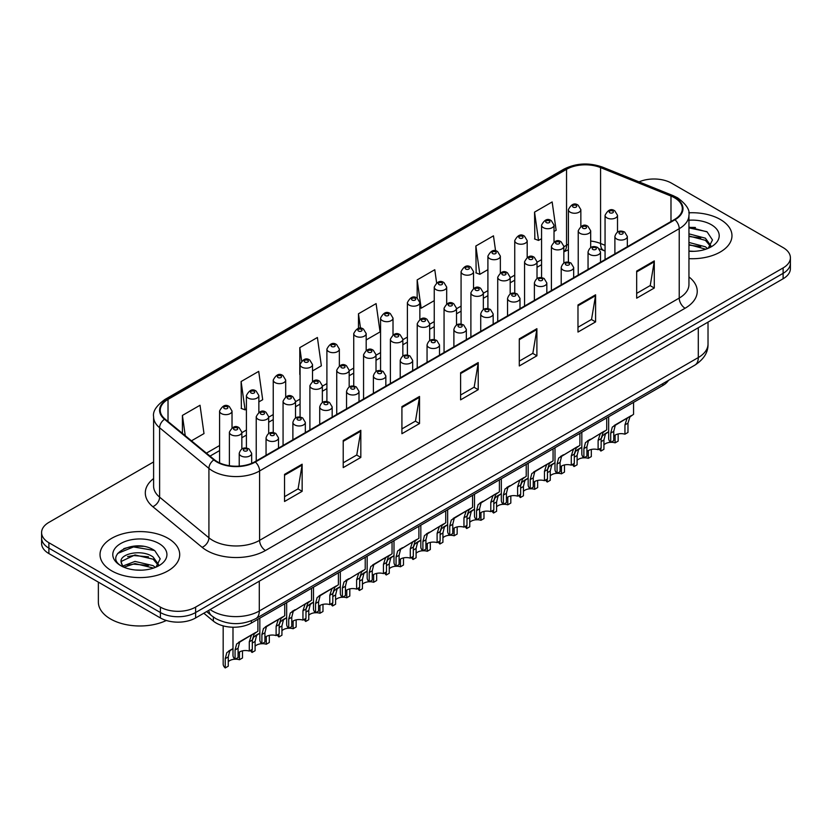 <?xml version="1.0" encoding="UTF-8"?>
<svg xmlns="http://www.w3.org/2000/svg" width="832" height="832" viewBox="0 0 832 832"><rect width="100%" height="100%" fill="white"/><g stroke="black" fill="none" stroke-linecap="round" stroke-linejoin="round"><path stroke-width="1.25" d="M605.062 251.077L601.328 249.569A33.197 19.167 0 0 0 599.945 249.038M668.512 380.359A24.898 14.373 180 0 1 662.782 385.507L251.389 623.022A24.898 14.373 180 0 1 213.377 621.109L203.809 613.215M720.304 219.471A39.842 23.005 0 0 0 688.792 212.815A39.842 23.005 0 0 1 720.304 219.471A39.842 23.005 0 0 1 731.973 235.737A39.842 23.005 0 0 0 720.304 219.471M168.033 538.325A39.842 23.005 0 0 0 124.613 533.333A39.842 23.005 0 0 0 100.027 554.58A39.842 23.005 0 0 0 111.696 570.846A39.842 23.005 0 0 0 155.106 575.838A39.842 23.005 0 0 0 179.702 554.58A39.842 23.005 0 0 0 168.033 538.325A39.842 23.005 0 0 0 124.613 533.333A39.842 23.005 0 0 0 100.027 554.58A39.842 23.005 0 0 0 111.696 570.846A39.842 23.005 0 0 0 155.106 575.838A39.842 23.005 0 0 0 179.702 554.58A39.842 23.005 0 0 0 168.033 538.325M674.534 197.777A26.562 15.33 180 0 1 682.313 208.624A26.562 15.33 180 0 1 674.534 219.471L254.894 461.739A26.562 15.33 180 0 1 214.354 459.69L165.048 419.037A26.562 15.33 180 0 1 160.243 410.238A26.562 15.33 180 0 1 168.022 399.402L566.55 169.312A26.562 15.33 180 0 1 600.569 167.596L670.987 196.061A26.562 15.33 180 0 1 674.534 197.777M675.002 197.506A27.227 15.714 0 0 0 671.362 195.749L600.943 167.284A27.227 15.714 0 0 0 566.082 169.042L167.554 399.131A27.227 15.714 0 0 0 164.507 419.255L213.814 459.909A27.227 15.714 0 0 0 255.362 462.01L675.002 219.742A27.227 15.714 0 0 0 675.002 197.506M153.608 461.937L48.89 522.392A24.898 14.373 0 0 0 41.6 532.563L41.6 543.4A24.898 14.373 0 0 0 48.89 553.571L160.399 617.947L160.399 612.529A24.898 14.373 0 0 0 195.614 612.529L783.11 273.343A24.898 14.373 0 0 0 790.4 263.182A24.898 14.373 0 0 1 783.11 273.343L195.614 612.529A24.898 14.373 0 0 1 160.399 612.529L48.89 548.142L160.399 612.529L160.399 607.11A24.898 14.373 0 0 0 195.614 607.11L783.11 267.925A24.898 14.373 0 0 0 790.4 257.754A24.898 14.373 0 0 0 783.11 247.593L671.601 183.206A24.898 14.373 0 0 0 639.049 181.875M41.6 537.982A24.898 14.373 0 0 0 48.89 548.142A24.898 14.373 0 0 1 41.6 537.982M284.534 474.375L284.534 501.488L302.141 491.327L302.141 464.214L284.534 474.375M284.534 496.683L298.095 488.852L302.068 465.119A6.635 3.838 -120 0 0 302.141 464.214M297.981 488.914L302.141 491.327M343.221 440.492L343.221 467.605L360.828 457.434L360.828 430.331L343.221 440.492M343.221 462.79L356.782 454.969L360.755 431.226A6.635 3.838 -120 0 0 360.828 430.331M356.668 455.031L360.828 457.434M401.918 406.609L401.918 433.722L419.526 423.55L419.526 396.448L401.918 406.609M401.918 428.906L415.48 421.075L419.453 397.342A6.635 3.838 -120 0 0 419.526 396.448M415.355 421.148L419.526 423.55M636.678 271.076L636.678 298.178L654.285 288.018L654.285 260.905L636.678 271.076M636.678 293.374L650.239 285.542L654.212 261.81A6.635 3.838 -120 0 0 654.285 260.905M650.114 285.615L654.285 288.018M577.98 304.959L577.98 332.062L595.587 321.901L595.587 294.788L577.98 304.959M577.98 327.257L591.542 319.426L595.525 295.693A6.635 3.838 -120 0 0 595.587 294.788M591.427 319.498L595.587 321.901M519.293 338.842L519.293 365.955L536.9 355.784L536.9 328.682L519.293 338.842M519.293 361.14L532.854 353.309L536.827 329.576A6.635 3.838 -120 0 0 536.9 328.682M532.74 353.382L536.9 355.784M460.606 372.726L460.606 399.838L478.213 389.667L478.213 362.565L460.606 372.726M460.606 395.023L474.167 387.192L478.14 363.459A6.635 3.838 -120 0 0 478.213 362.565M474.042 387.265L478.213 389.667M688.948 258.658A39.842 23.005 0 0 0 731.973 235.737A39.842 23.005 0 0 1 688.948 258.658M41.6 532.563A24.898 14.373 0 0 0 48.89 542.724L160.399 607.11M258.856 401.908L262.683 399.693L258.71 371.374L241.103 381.534L241.384 408.481M191.464 440.814L203.996 433.576L200.023 405.257L182.416 415.418L182.416 433.358M436.623 282.849L434.782 269.714L417.175 279.885L417.175 298.158C413.556 295.547 410.301 297.034 407.399 302.598A6.23 3.598 180 0 0 409.23 305.136A6.23 3.598 180 0 0 416.01 305.916A6.23 3.598 180 0 0 419.858 302.598L417.175 298.158M495.591 250.91L493.47 235.83L475.862 246.002L476.143 272.948M554.018 231.494L556.14 230.277L552.157 201.947L534.55 212.118L534.841 239.054M312.52 370.926L321.37 365.81L317.398 337.49L299.79 347.651L299.79 374.494M366.184 339.934L380.068 331.926L376.095 303.607L358.488 313.768L358.488 328.38M358.488 313.768L360.516 328.255M417.175 279.885L421.148 308.204L434.242 300.654M421.148 308.204L419.858 307.726M475.862 246.002L479.835 274.321L487.906 269.662M479.835 274.321L475.862 272.834M534.55 212.118L538.533 240.438L541.57 238.68M538.533 240.438L534.55 238.95M299.79 347.651L301.662 360.942M241.103 381.534L245.076 409.864L246.407 409.094M245.076 409.864L241.103 408.377M182.416 415.418L185.255 435.698M143.187 546.354A33.197 19.167 0 0 0 123.75 548.673M695.458 227.5A33.197 19.167 0 0 0 688.948 227.5M160.399 617.947A24.898 14.373 0 0 0 195.614 617.947L783.11 278.762A24.898 14.373 0 0 0 790.4 268.601L790.4 257.754M613.756 436.218A8.299 4.794 180 0 1 624.946 434.19L624.946 424.892L626.974 418.61L628.41 417.279L617.167 423.769L615.243 425.391L613.756 431.361L613.756 440.658L610.719 442.406A12.449 7.186 180 0 1 608.66 438.433L608.66 416.759M610.719 442.406L610.719 433.108L612.31 427.086L629.408 416.707M633.558 402.376L633.558 414.305L629.918 416.915L627.973 423.145L627.973 432.442L624.946 434.19M614.141 425.516L617.167 423.769L614.141 425.516M610.886 442.302A8.299 4.794 180 0 1 615.129 442.842L615.129 435.115M603.928 444.881A8.299 4.794 180 0 1 610.626 442.312M601.141 438.922L602.482 435.739L608.66 431.662L605.415 434.044L603.928 440.014L603.928 449.311L600.902 451.058A12.449 7.186 180 0 1 599.29 449.01M618.155 433.961L618.155 441.095L615.129 442.842M600.902 451.058L600.902 448.074M607.339 432.432L604.323 434.169M586.914 451.714A8.299 4.794 180 0 1 598.114 449.686L598.114 440.388L600.142 434.106L601.578 432.775L588.411 440.887L586.914 446.846L586.914 456.144L583.887 457.891A12.449 7.186 180 0 1 581.828 453.929L581.828 432.245M583.887 457.891L583.887 448.594L585.478 442.572L602.576 432.193M606.726 417.872L606.726 429.801L603.086 432.411L601.141 438.641L601.141 447.928L598.114 449.686M587.309 441.012L590.335 439.265L587.309 441.012M560.082 467.21A8.299 4.794 180 0 1 571.282 465.171L571.282 455.874L573.31 449.602L574.746 448.261L561.579 456.373L560.082 462.342L560.082 471.64L557.055 473.387A12.449 7.186 180 0 1 554.996 469.425L554.996 447.741M557.055 473.387L557.055 464.09L558.636 458.068L575.744 447.689M579.894 433.368L579.894 445.286L576.243 447.907L574.309 454.126L574.309 463.424L571.282 465.171M560.477 456.498L563.493 454.761L560.477 456.498M533.25 482.695A8.299 4.794 180 0 1 544.45 480.667L544.45 471.37L546.478 465.088L547.914 463.757L536.661 470.246L534.737 471.869L533.25 477.838L533.25 487.126L530.223 488.873A12.449 7.186 180 0 1 528.164 484.91L528.164 463.226M530.223 488.873L530.223 479.586L531.804 473.564L548.912 463.174M553.062 448.854L553.062 460.782L549.411 463.393L547.477 469.622L547.477 478.92L544.45 480.667M533.645 471.994L536.661 470.246L533.645 471.994M506.418 498.191A8.299 4.794 180 0 1 517.618 496.153L517.618 486.866L519.646 480.584L521.082 479.242L507.905 487.354L506.418 493.324L506.418 502.622L503.391 504.369A12.449 7.186 180 0 1 501.332 500.406L501.332 478.722M503.391 504.369L503.391 495.071L504.972 489.05L522.08 478.67M526.23 464.35L526.23 476.278L522.579 478.889L520.645 485.118L520.645 494.406L517.618 496.153M506.813 487.479L509.829 485.742L506.813 487.479M584.054 457.798A8.299 4.794 180 0 1 588.286 458.338L588.286 450.611M577.096 460.366A8.299 4.794 180 0 1 583.794 457.808M574.309 454.418L575.65 451.235L581.828 447.158L578.583 449.54L577.096 455.51L577.096 464.797L574.07 466.544A12.449 7.186 180 0 1 572.447 464.495M591.313 449.457L591.313 456.591L588.286 458.338M574.07 466.544L574.07 463.57M580.507 447.918L577.491 449.665M557.222 473.294A8.299 4.794 180 0 1 561.454 473.824L561.454 466.107M550.264 475.862A8.299 4.794 180 0 1 556.962 473.304M547.477 469.914L548.818 466.721L554.996 462.644L551.751 465.026L550.264 470.995L550.264 480.293L547.238 482.04A12.449 7.186 180 0 1 545.615 479.991M564.481 464.942L564.481 472.077L561.454 473.824M547.238 482.04L547.238 479.055M553.675 463.414L550.659 465.15M530.39 488.779A8.299 4.794 180 0 1 534.622 489.32L534.622 481.593M523.432 491.348A8.299 4.794 180 0 1 530.13 488.79M520.645 485.399L521.986 482.217L528.164 478.14L524.919 480.522L523.432 486.491L523.432 495.789L520.395 497.536A12.449 7.186 180 0 1 518.783 495.477M537.649 480.438L537.649 487.573L534.622 489.32M520.395 497.536L520.395 494.551M526.843 478.899L523.817 480.646M688.948 251.066L693.93 251.326M688.948 242.455L705.401 246.792L707.595 248.56M688.948 244.608L705.796 249.215M688.948 233.854L705.401 238.191L710.798 245.638M688.948 236.007L705.401 240.334L710.372 246.189M688.948 251.243A27.061 15.621 0 0 0 711.277 246.782A27.061 15.621 0 0 0 711.277 224.682A27.061 15.621 0 0 0 688.948 220.22M708.24 248.29L712.483 239.97L707.117 231.889L688.948 227.053M688.948 227.885L706.753 231.639M688.948 236.496L700.762 237.962M688.948 245.097L700.762 246.574M98.363 582.13L98.363 602.025A41.496 23.962 0 0 0 110.521 618.966A41.496 23.962 0 0 0 166.327 620.474M135.335 569.993L141.658 570.18M122.918 566.02L135.002 561.413L153.13 565.646L155.324 567.403M124.03 567.174L135.002 563.555L153.525 568.069M123.115 566.852L121.17 562.307A18.762 10.837 0 0 0 124.197 567.33M158.517 564.491L153.13 557.034C141.866 548.642 118.695 553.821 121.17 562.307L121.098 561.486M121.222 562.578L121.742 561.174L135.002 554.954L153.13 559.187L158.09 565.042M155.969 567.143L160.202 558.823L154.846 550.742C135.855 537.087 102.107 555.069 121.597 566.103L122.564 566.696M158.995 543.535A27.061 15.621 0 0 0 120.723 543.535A27.061 15.621 0 0 0 120.723 565.635A27.061 15.621 0 0 0 158.995 565.635A27.061 15.621 0 0 0 158.995 543.535M117.634 553.446L133.526 546.926L154.471 550.493M127.566 556.618L133.526 555.537L148.481 556.816M127.566 565.23L133.526 564.148L148.481 565.427M503.558 504.275A8.299 4.794 180 0 1 507.79 504.816L507.79 497.089M496.59 506.844A8.299 4.794 180 0 1 503.298 504.286M493.813 500.895L495.154 497.702L501.332 493.636L498.087 496.018L496.59 501.977L496.59 511.274L493.563 513.022A12.449 7.186 180 0 1 491.951 510.973M510.817 495.924L510.817 503.058L507.79 504.816M493.563 513.022L493.563 510.037M500.011 494.395L496.985 496.142M479.586 513.677A8.299 4.794 180 0 1 490.786 511.649L490.786 502.351L492.814 496.07L494.25 494.738L481.073 502.85L479.586 508.82L479.586 518.118L476.559 519.865A12.449 7.186 180 0 1 474.49 515.902L474.49 494.218M476.559 519.865L476.559 510.567L478.14 504.546L495.248 494.166M499.398 479.835L499.398 491.764L495.747 494.385L493.813 500.604L493.813 509.902L490.786 511.649M479.981 502.975L482.997 501.238L479.981 502.975M452.754 529.173A8.299 4.794 180 0 1 463.954 527.145L463.954 517.847L465.982 511.566L467.418 510.234L456.165 516.724L454.241 518.346L452.754 524.306L452.754 533.603L449.727 535.35A12.449 7.186 180 0 1 447.658 531.388L447.658 509.704M449.727 535.35L449.727 526.053L451.308 520.042L468.416 509.652M472.566 495.331L472.566 507.26L468.915 509.87L466.981 516.1L466.981 525.398L463.954 527.145M453.149 518.471L456.165 516.724L453.149 518.471M425.922 544.669A8.299 4.794 180 0 1 437.112 542.63L437.112 533.333L439.15 527.062L440.575 525.72L427.409 533.832L425.922 539.802L425.922 549.099L422.895 550.846A12.449 7.186 180 0 1 420.826 546.884L420.826 525.2M422.895 550.846L422.895 541.549L424.476 535.527L441.574 525.148M445.734 510.827L445.734 522.746L442.083 525.366L440.138 531.586L440.138 540.883L437.112 542.63M426.317 533.957L429.333 532.22L426.317 533.957M399.09 560.154A8.299 4.794 180 0 1 410.28 558.126L410.28 548.829L412.318 542.547L413.743 541.216L400.577 549.328L399.09 555.298L399.09 564.585L396.063 566.332A12.449 7.186 180 0 1 393.994 562.37L393.994 540.696M396.063 566.332L396.063 557.045L397.644 551.023L414.742 540.644M418.891 526.313L418.891 538.242L415.251 540.852L413.306 547.082L413.306 556.379L410.28 558.126M399.485 549.453L402.501 547.706L399.485 549.453M476.726 519.761A8.299 4.794 180 0 1 480.958 520.302L480.958 512.574M469.758 522.34A8.299 4.794 180 0 1 476.466 519.771M466.981 516.381L468.312 513.198L474.49 509.122L471.255 511.503L469.758 517.473L469.758 526.77L466.731 528.518A12.449 7.186 180 0 1 465.119 526.469M483.985 511.42L483.985 518.554L480.958 520.302M466.731 528.518L466.731 525.533M473.169 509.891L470.153 511.628M449.894 535.257A8.299 4.794 180 0 1 454.126 535.798L454.126 528.07M442.926 537.826A8.299 4.794 180 0 1 449.634 535.267M440.138 531.877L441.48 528.694L447.658 524.618L444.413 526.999L442.926 532.969L442.926 542.256L439.899 544.003A12.449 7.186 180 0 1 438.287 541.954M457.153 526.916L457.153 534.05L454.126 535.798M439.899 544.003L439.899 541.029M446.337 525.377L443.321 527.124M423.062 550.753A8.299 4.794 180 0 1 427.294 551.283L427.294 543.566M416.094 553.322A8.299 4.794 180 0 1 422.791 550.763M413.306 547.373L414.648 544.18L420.826 540.114L417.581 542.485L416.094 548.454L416.094 557.752L413.067 559.499A12.449 7.186 180 0 1 411.455 557.45M430.321 542.402L430.321 549.536L427.294 551.283M413.067 559.499L413.067 556.514M419.505 540.873L416.489 542.61M396.219 566.238A8.299 4.794 180 0 1 400.462 566.779L400.462 559.052M389.262 568.807A8.299 4.794 180 0 1 395.959 566.249M386.474 562.858L387.816 559.676L393.994 555.599L390.749 557.981L389.262 563.95L389.262 573.248L386.235 574.995A12.449 7.186 180 0 1 384.623 572.936M403.489 557.898L403.489 565.032L400.462 566.779M386.235 574.995L386.235 572.01M392.673 556.369L389.657 558.106M372.258 575.65A8.299 4.794 180 0 1 383.448 573.612L383.448 564.325L385.476 558.043L386.911 556.712L375.669 563.202L373.745 564.814L372.258 570.783L372.258 580.081L369.221 581.828A12.449 7.186 180 0 1 367.162 577.866L367.162 556.182M369.221 581.828L369.221 572.53L370.812 566.509L387.91 556.13M392.059 541.809L392.059 553.738L388.419 556.348L386.474 562.578L386.474 571.865L383.448 573.612M372.642 564.949L375.669 563.202L372.642 564.949M345.415 591.146A8.299 4.794 180 0 1 356.616 589.108L356.616 579.81L358.644 573.529L360.079 572.198L346.913 580.31L345.415 586.279L345.415 595.577L342.389 597.324A12.449 7.186 180 0 1 340.33 593.362L340.33 571.678M342.389 597.324L342.389 588.026L343.98 582.005L361.078 571.626M365.227 557.294L365.227 569.223L361.587 571.844L359.642 578.063L359.642 587.361L356.616 589.108M345.81 580.434L348.837 578.698L345.81 580.434M318.583 606.632A8.299 4.794 180 0 1 329.784 604.604L329.784 595.306L331.812 589.025L333.247 587.694L321.994 594.183L320.081 595.806L318.583 601.765L318.583 611.062L315.557 612.81A12.449 7.186 180 0 1 313.498 608.847L313.498 587.163M315.557 612.81L315.557 603.522L317.138 597.501L334.246 587.111M338.395 572.79L338.395 584.719L334.745 587.33L332.81 593.559L332.81 602.857L329.784 604.604M318.978 595.93L321.994 594.183L318.978 595.93M291.751 622.128A8.299 4.794 180 0 1 302.952 620.09L302.952 610.792L304.98 604.521L306.415 603.179L293.249 611.291L291.751 617.261L291.751 626.558L288.725 628.306A12.449 7.186 180 0 1 286.666 624.343L286.666 602.659M288.725 628.306L288.725 619.008L290.306 612.986L307.414 602.607M311.563 588.286L311.563 600.215L307.913 602.826L305.978 609.045L305.978 618.342L302.952 620.09M292.146 611.416L295.162 609.679L292.146 611.416M264.919 637.614A8.299 4.794 180 0 1 276.12 635.586L276.12 626.288L278.148 620.006L279.583 618.675L268.33 625.165L266.406 626.787L264.919 632.757L264.919 642.044L261.893 643.802A12.449 7.186 180 0 1 259.834 639.829L259.834 618.155M261.893 643.802L261.893 634.504L263.474 628.482L280.582 618.103M284.731 603.772L284.731 615.701L281.081 618.311L279.146 624.541L279.146 633.838L276.12 635.586M265.314 626.912L268.33 625.165L265.314 626.912M238.087 653.11A8.299 4.794 180 0 1 249.288 651.071L249.288 641.784L251.316 635.502L252.751 634.171L241.498 640.661L239.574 642.283L238.087 648.242L238.087 657.54L235.061 659.287A12.449 7.186 180 0 1 232.991 655.325L232.991 627.234M235.061 659.287L235.061 649.99L236.642 643.968L253.75 633.589M257.899 619.268L257.899 631.197L254.249 633.807L252.314 640.037L252.314 649.324L249.288 651.071M238.482 642.408L241.498 640.661L238.482 642.408M369.387 581.734A8.299 4.794 180 0 1 373.63 582.275L373.63 574.548M362.43 584.303A8.299 4.794 180 0 1 369.127 581.745M359.642 578.354L360.984 575.172L367.162 571.095L363.917 573.477L362.43 579.436L362.43 588.734L359.403 590.481A12.449 7.186 180 0 1 357.791 588.432M376.657 573.383L376.657 580.528L373.63 582.275M359.403 590.481L359.403 587.496M365.841 571.854L362.825 573.602M342.555 597.23A8.299 4.794 180 0 1 346.788 597.761L346.788 590.034M335.598 599.799A8.299 4.794 180 0 1 342.295 597.23M332.81 593.84L334.152 590.658L340.33 586.581L337.085 588.962L335.598 594.932L335.598 604.23L332.571 605.977A12.449 7.186 180 0 1 330.949 603.928M349.814 588.879L349.814 596.014L346.788 597.761M332.571 605.977L332.571 602.992M339.009 587.35L335.993 589.087M315.723 612.716A8.299 4.794 180 0 1 319.956 613.257L319.956 605.53M308.766 615.285A8.299 4.794 180 0 1 315.463 612.726M305.978 609.336L307.32 606.154L313.498 602.077L310.253 604.458L308.766 610.428L308.766 619.715L305.739 621.462A12.449 7.186 180 0 1 304.117 619.414M322.982 604.375L322.982 611.51L319.956 613.257M305.739 621.462L305.739 618.488M312.177 602.836L309.161 604.583M288.891 628.212A8.299 4.794 180 0 1 293.124 628.742L293.124 621.026M281.934 630.781A8.299 4.794 180 0 1 288.631 628.222M279.146 624.832L280.488 621.639L286.666 617.573L283.421 619.944L281.934 625.914L281.934 635.211L278.897 636.958A12.449 7.186 180 0 1 277.285 634.91M296.15 619.861L296.15 626.995L293.124 628.742M278.897 636.958L278.897 633.974M285.345 618.332L282.318 620.079M262.059 643.698A8.299 4.794 180 0 1 266.292 644.238L266.292 636.511M255.091 646.277A8.299 4.794 180 0 1 261.799 643.708M252.314 640.318L253.656 637.135L259.834 633.058L256.589 635.44L255.091 641.41L255.091 650.707L252.065 652.454A12.449 7.186 180 0 1 250.453 650.406M269.318 635.357L269.318 642.491L266.292 644.238M252.065 652.454L252.065 649.47M258.513 633.828L255.486 635.565M235.227 659.194A8.299 4.794 180 0 1 239.46 659.734L239.46 652.007M228.259 661.762A8.299 4.794 180 0 1 234.967 659.204M225.233 667.94L225.233 658.653L226.814 652.631L232.991 648.554L229.757 650.936L228.259 656.895L228.259 666.193L225.233 667.94A12.449 7.186 180 0 1 223.174 663.978L223.174 625.872M242.486 650.853L242.486 657.987L239.46 659.734M231.67 649.314L228.654 651.061M662.782 383.666L662.782 385.507M213.377 617.063L213.377 621.109M251.389 620.766L251.389 623.022M688.948 276.931A41.496 23.962 180 0 1 685.09 308.246L265.46 550.514A8.299 4.794 60 0 1 259.594 540.353L679.224 298.074A33.197 19.167 0 0 0 688.948 284.523L688.948 215.134A33.197 19.167 180 0 1 679.224 228.686A8.299 4.794 -120 0 0 675.002 219.742M265.46 550.514A41.496 23.962 180 0 1 206.773 550.514A41.496 23.962 180 0 1 202.124 547.321L152.807 506.667A41.496 23.962 180 0 1 153.608 478.546M212.638 540.353A33.197 19.167 0 0 0 259.594 540.353L259.594 470.954A33.197 19.167 180 0 1 208.915 468.395L159.609 427.742A33.197 19.167 180 0 1 153.608 416.749L153.608 486.148A33.197 19.167 0 0 0 159.609 497.141L208.915 537.794A33.197 19.167 0 0 0 212.638 540.353M688.948 215.134C690.061 209.945 686.244 204.162 677.508 197.777L673.14 195.655A8.299 3.89 112 0 0 671.362 195.749M673.14 195.655L602.722 167.19C588.973 162.323 575.921 163.03 563.576 169.312A8.299 4.794 60 0 1 566.082 169.042M167.554 399.131A8.299 4.794 -120 0 0 165.048 399.391C156.437 405.59 152.62 411.372 153.608 416.749M164.507 419.255A8.299 5.554 129.5 0 0 159.609 427.742L159.609 497.141A8.299 5.554 -50.5 0 1 152.807 506.667M602.722 167.19A8.299 3.89 112 0 0 600.943 167.284M213.814 459.909A8.299 5.554 129.5 0 0 208.915 468.395L208.915 537.794A8.299 5.554 -50.5 0 1 202.124 547.321M255.362 462.01A8.299 4.794 60 0 1 259.594 470.954L679.224 228.686L679.224 298.074A8.299 4.794 60 0 0 685.09 308.246M195.614 607.11L195.614 617.947M783.11 267.925L783.11 278.762M48.89 542.724L48.89 553.571M168.022 399.402L168.022 421.491M670.987 196.061L670.987 221.51M600.569 167.596L600.569 243.495A26.562 15.33 0 0 0 590.678 241.041M605.062 245.315L600.569 243.495A14.945 6.999 -68 0 0 603.533 250.286L599.404 248.882M568.402 244.244A26.562 15.33 0 0 0 566.55 245.211L563.846 246.771M566.55 169.312L566.55 245.211A14.945 8.622 60 0 1 563.846 251.805M541.57 259.636L537.014 262.267M514.738 275.132L510.182 277.763M487.906 290.618L483.34 293.249M461.074 306.114L456.508 308.745M434.242 321.599L429.676 324.241M407.399 337.095L402.844 339.726M380.567 352.591L376.012 355.222M353.735 368.077L349.18 370.708M326.903 383.573L322.348 386.204M300.071 399.069L295.516 401.7M273.239 414.554L268.684 417.186M246.407 430.05L241.842 432.682M219.575 445.536L206.409 453.138M460.606 373.589L478.14 363.459M519.293 339.706L536.827 329.576M577.98 305.812L595.525 295.693M636.678 271.929L654.212 261.81M401.918 407.472L419.453 397.342M343.221 441.355L360.755 431.226M284.534 475.238L302.068 465.119M210.111 609.575A33.197 19.167 0 0 0 212.347 611A33.197 19.167 0 0 0 259.293 611L698.298 357.552A33.197 19.167 0 0 0 708.022 343.99C708.271 352.227 703.882 359.278 694.866 365.144L255.861 618.602A16.598 9.589 60 0 0 259.293 611L259.293 581.183M698.298 327.725L698.298 357.552A16.598 9.589 60 0 1 694.866 365.144M208.77 610.355A16.598 11.107 129.5 0 0 211.661 615.753L206.617 611.593M616.71 239.023A6.23 3.598 180 0 1 614.89 236.486C616.481 231.379 619.736 229.892 624.655 232.045L627.338 236.486A6.23 3.598 180 0 1 623.49 239.803A6.23 3.598 180 0 1 616.71 239.023M622.575 232.253A2.08 1.196 0 0 0 619.642 232.253A2.08 1.196 0 0 0 619.642 233.938A2.08 1.196 0 0 0 622.575 233.938A2.08 1.196 0 0 0 622.575 232.253M628.41 417.279L631.426 415.532M624.946 424.892L627.973 423.145M610.719 433.108L613.756 431.361M617.51 232.076L617.51 215.322A6.23 3.598 180 0 1 613.673 218.639A6.23 3.598 180 0 1 606.882 217.859A6.23 3.598 180 0 1 605.062 215.322L605.062 259.574M609.814 212.774A2.08 1.196 0 0 0 612.758 212.774A2.08 1.196 0 0 0 612.758 211.078A2.08 1.196 0 0 0 609.814 211.078A2.08 1.196 0 0 0 609.814 212.774M603.928 440.014L601.141 441.615M580.85 226.408L580.85 209.643A6.23 3.598 180 0 1 577.013 212.971A6.23 3.598 180 0 1 570.222 212.191A6.23 3.598 180 0 1 568.402 209.643L568.402 262.184M573.165 207.106A2.08 1.196 0 0 0 576.098 207.106A2.08 1.196 0 0 0 576.098 205.41A2.08 1.196 0 0 0 573.165 205.41A2.08 1.196 0 0 0 573.165 207.106M589.878 254.519A6.23 3.598 180 0 1 588.047 251.971C589.638 246.865 592.904 245.388 597.823 247.53L600.506 251.971A6.23 3.598 180 0 1 596.658 255.299A6.23 3.598 180 0 1 589.878 254.519M595.743 247.738A2.08 1.196 0 0 0 592.81 247.738A2.08 1.196 0 0 0 592.81 249.434A2.08 1.196 0 0 0 595.743 249.434A2.08 1.196 0 0 0 595.743 247.738M601.578 432.775L604.594 431.028M598.114 440.388L601.141 438.641M583.887 448.594L586.914 446.846M563.046 270.005A6.23 3.598 180 0 1 561.215 267.467C562.806 262.361 566.062 260.884 570.991 263.026L573.664 267.467A6.23 3.598 180 0 1 569.826 270.785A6.23 3.598 180 0 1 563.046 270.005M568.911 263.234A2.08 1.196 0 0 0 565.978 263.234A2.08 1.196 0 0 0 565.978 264.93A2.08 1.196 0 0 0 568.911 264.93A2.08 1.196 0 0 0 568.911 263.234M574.746 448.261L577.762 446.524M571.282 455.874L574.309 454.126M557.055 464.09L560.082 462.342M536.214 285.501A6.23 3.598 180 0 1 534.383 282.963C535.974 277.857 539.23 276.37 544.149 278.522L546.832 282.963A6.23 3.598 180 0 1 542.994 286.281A6.23 3.598 180 0 1 536.214 285.501M542.079 278.72A2.08 1.196 0 0 0 539.146 278.72A2.08 1.196 0 0 0 539.146 280.415A2.08 1.196 0 0 0 542.079 280.415A2.08 1.196 0 0 0 542.079 278.72M547.914 463.757L550.93 462.01M544.45 471.37L547.477 469.622M530.223 479.586L533.25 477.838M509.371 300.997A6.23 3.598 180 0 1 507.551 298.449C509.142 293.342 512.398 291.866 517.317 294.008L520 298.449A6.23 3.598 180 0 1 516.162 301.777A6.23 3.598 180 0 1 509.371 300.997M515.247 294.216A2.08 1.196 0 0 0 512.314 294.216A2.08 1.196 0 0 0 512.314 295.911A2.08 1.196 0 0 0 515.247 295.911A2.08 1.196 0 0 0 515.247 294.216M521.082 479.242L524.098 477.506M517.618 486.866L520.645 485.118M503.391 495.071L506.418 493.324M590.678 247.572L590.678 230.807A6.23 3.598 180 0 1 586.83 234.135A6.23 3.598 180 0 1 580.05 233.355A6.23 3.598 180 0 1 578.23 230.807L578.23 275.07M582.982 228.27A2.08 1.196 0 0 0 585.915 228.27A2.08 1.196 0 0 0 585.915 226.574A2.08 1.196 0 0 0 582.982 226.574A2.08 1.196 0 0 0 582.982 228.27M577.096 455.51L574.309 457.111M563.846 263.058L563.846 246.303A6.23 3.598 180 0 1 559.998 249.621A6.23 3.598 180 0 1 553.218 248.841A6.23 3.598 180 0 1 551.398 246.303L551.398 290.555M556.15 243.766A2.08 1.196 0 0 0 559.083 243.766A2.08 1.196 0 0 0 559.083 242.07A2.08 1.196 0 0 0 556.15 242.07A2.08 1.196 0 0 0 556.15 243.766M550.264 470.995L547.477 472.607M537.014 278.554L537.014 261.799A6.23 3.598 180 0 1 533.166 265.117A6.23 3.598 180 0 1 526.386 264.337A6.23 3.598 180 0 1 524.566 261.799L524.566 306.051M529.318 259.251A2.08 1.196 0 0 0 532.251 259.251A2.08 1.196 0 0 0 532.251 257.556A2.08 1.196 0 0 0 529.318 257.556A2.08 1.196 0 0 0 529.318 259.251M523.432 486.491L520.645 488.093M554.018 241.894L554.018 225.139A6.23 3.598 180 0 1 550.181 228.457A6.23 3.598 180 0 1 543.39 227.677A6.23 3.598 180 0 1 541.57 225.139L541.57 277.67M546.322 222.602A2.08 1.196 0 0 0 549.266 222.602A2.08 1.196 0 0 0 549.266 220.906A2.08 1.196 0 0 0 546.322 220.906A2.08 1.196 0 0 0 546.322 222.602M527.186 257.39L527.186 240.635A6.23 3.598 180 0 1 523.349 243.953A6.23 3.598 180 0 1 516.558 243.173A6.23 3.598 180 0 1 514.738 240.635L514.738 293.166M519.49 238.087A2.08 1.196 0 0 0 522.434 238.087A2.08 1.196 0 0 0 522.434 236.392A2.08 1.196 0 0 0 519.49 236.392A2.08 1.196 0 0 0 519.49 238.087M500.354 272.875L500.354 256.121A6.23 3.598 180 0 1 496.506 259.438A6.23 3.598 180 0 1 489.726 258.669A6.23 3.598 180 0 1 487.906 256.121L487.906 308.651M492.658 253.583A2.08 1.196 0 0 0 495.591 253.583A2.08 1.196 0 0 0 495.591 251.888A2.08 1.196 0 0 0 492.658 251.888A2.08 1.196 0 0 0 492.658 253.583M473.522 288.371L473.522 271.617A6.23 3.598 180 0 1 469.674 274.934A6.23 3.598 180 0 1 462.894 274.154A6.23 3.598 180 0 1 461.074 271.617L461.074 324.147M465.826 269.069A2.08 1.196 0 0 0 468.759 269.069A2.08 1.196 0 0 0 468.759 267.384A2.08 1.196 0 0 0 465.826 267.384A2.08 1.196 0 0 0 465.826 269.069M510.182 294.039L510.182 277.285A6.23 3.598 180 0 1 506.334 280.602A6.23 3.598 180 0 1 499.554 279.833A6.23 3.598 180 0 1 497.723 277.285L497.723 321.547M502.486 274.747A2.08 1.196 0 0 0 505.419 274.747A2.08 1.196 0 0 0 505.419 273.052A2.08 1.196 0 0 0 502.486 273.052A2.08 1.196 0 0 0 502.486 274.747M496.59 501.977L493.813 503.589M482.539 316.482A6.23 3.598 180 0 1 480.719 313.945C482.31 308.838 485.566 307.351 490.485 309.504L493.168 313.945A6.23 3.598 180 0 1 489.33 317.262A6.23 3.598 180 0 1 482.539 316.482M488.415 309.712A2.08 1.196 0 0 0 485.482 309.712A2.08 1.196 0 0 0 485.482 311.397A2.08 1.196 0 0 0 488.415 311.397A2.08 1.196 0 0 0 488.415 309.712M494.25 494.738L497.266 493.002M490.786 502.351L493.813 500.604M476.559 510.567L479.586 508.82M455.707 331.978A6.23 3.598 180 0 1 453.887 329.43C455.478 324.324 458.734 322.847 463.653 324.99L466.336 329.43A6.23 3.598 180 0 1 462.498 332.758A6.23 3.598 180 0 1 455.707 331.978M461.583 325.198A2.08 1.196 0 0 0 458.64 325.198A2.08 1.196 0 0 0 458.64 326.893A2.08 1.196 0 0 0 461.583 326.893A2.08 1.196 0 0 0 461.583 325.198M467.418 510.234L470.434 508.487M463.954 517.847L466.981 516.1M449.727 526.053L452.754 524.306M428.875 347.464A6.23 3.598 180 0 1 427.055 344.926C428.646 339.82 431.902 338.343 436.821 340.486L439.504 344.926A6.23 3.598 180 0 1 435.656 348.244A6.23 3.598 180 0 1 428.875 347.464M434.741 340.694A2.08 1.196 0 0 0 431.808 340.694A2.08 1.196 0 0 0 431.808 342.389A2.08 1.196 0 0 0 434.741 342.389A2.08 1.196 0 0 0 434.741 340.694M440.575 525.72L443.602 523.983M437.112 533.333L440.138 531.586M422.895 541.549L425.922 539.802M402.043 362.96A6.23 3.598 180 0 1 400.223 360.422C401.814 355.316 405.07 353.829 409.989 355.982L412.672 360.422A6.23 3.598 180 0 1 408.824 363.74A6.23 3.598 180 0 1 402.043 362.96M407.909 356.179A2.08 1.196 0 0 0 404.976 356.179A2.08 1.196 0 0 0 404.976 357.874A2.08 1.196 0 0 0 407.909 357.874A2.08 1.196 0 0 0 407.909 356.179M413.743 541.216L416.77 539.469M410.28 548.829L413.306 547.082M396.063 557.045L399.09 555.298M483.34 309.535L483.34 292.781A6.23 3.598 180 0 1 479.502 296.098A6.23 3.598 180 0 1 472.722 295.318A6.23 3.598 180 0 1 470.891 292.781L470.891 337.033M475.654 290.233A2.08 1.196 0 0 0 478.587 290.233A2.08 1.196 0 0 0 478.587 288.548A2.08 1.196 0 0 0 475.654 288.548A2.08 1.196 0 0 0 475.654 290.233M469.758 517.473L466.981 519.085M456.508 325.031L456.508 308.266A6.23 3.598 180 0 1 452.67 311.594A6.23 3.598 180 0 1 445.89 310.814A6.23 3.598 180 0 1 444.059 308.266L444.059 352.529M448.822 305.729A2.08 1.196 0 0 0 451.755 305.729A2.08 1.196 0 0 0 451.755 304.034A2.08 1.196 0 0 0 448.822 304.034A2.08 1.196 0 0 0 448.822 305.729M442.926 532.969L440.138 534.57M429.676 340.517L429.676 323.762A6.23 3.598 180 0 1 425.838 327.08A6.23 3.598 180 0 1 419.047 326.3A6.23 3.598 180 0 1 417.227 323.762L417.227 368.014M421.99 321.225A2.08 1.196 0 0 0 424.923 321.225A2.08 1.196 0 0 0 424.923 319.53A2.08 1.196 0 0 0 421.99 319.53A2.08 1.196 0 0 0 421.99 321.225M416.094 548.454L413.306 550.066M402.844 356.013L402.844 339.258A6.23 3.598 180 0 1 399.006 342.576A6.23 3.598 180 0 1 392.215 341.796A6.23 3.598 180 0 1 390.395 339.258L390.395 383.51M395.158 336.71A2.08 1.196 0 0 0 398.091 336.71A2.08 1.196 0 0 0 398.091 335.015A2.08 1.196 0 0 0 395.158 335.015A2.08 1.196 0 0 0 395.158 336.71M389.262 563.95L386.474 565.552M446.69 303.867L446.69 287.102A6.23 3.598 180 0 1 442.842 290.43A6.23 3.598 180 0 1 436.062 289.65A6.23 3.598 180 0 1 434.242 287.102L434.242 339.643M438.994 284.565A2.08 1.196 0 0 0 441.927 284.565A2.08 1.196 0 0 0 441.927 282.87A2.08 1.196 0 0 0 438.994 282.87A2.08 1.196 0 0 0 438.994 284.565M412.162 300.061A2.08 1.196 0 0 0 415.095 300.061A2.08 1.196 0 0 0 415.095 298.366A2.08 1.196 0 0 0 412.162 298.366A2.08 1.196 0 0 0 412.162 300.061M393.016 334.849L393.016 318.094A6.23 3.598 180 0 1 389.178 321.412A6.23 3.598 180 0 1 382.398 320.632A6.23 3.598 180 0 1 380.567 318.094L380.567 370.625M385.33 315.546A2.08 1.196 0 0 0 388.263 315.546A2.08 1.196 0 0 0 388.263 313.851A2.08 1.196 0 0 0 385.33 313.851A2.08 1.196 0 0 0 385.33 315.546M375.211 378.456A6.23 3.598 180 0 1 373.391 375.908C374.982 370.802 378.238 369.325 383.157 371.467L385.84 375.908A6.23 3.598 180 0 1 381.992 379.236A6.23 3.598 180 0 1 375.211 378.456M381.077 371.675A2.08 1.196 0 0 0 378.144 371.675A2.08 1.196 0 0 0 378.144 373.37A2.08 1.196 0 0 0 381.077 373.37A2.08 1.196 0 0 0 381.077 371.675M386.911 556.712L389.927 554.965M383.448 564.325L386.474 562.578M369.221 572.53L372.258 570.783M348.379 393.942A6.23 3.598 180 0 1 346.549 391.404C348.14 386.298 351.406 384.81 356.325 386.963L359.008 391.404A6.23 3.598 180 0 1 355.16 394.722A6.23 3.598 180 0 1 348.379 393.942M354.245 387.171A2.08 1.196 0 0 0 351.312 387.171A2.08 1.196 0 0 0 351.312 388.866A2.08 1.196 0 0 0 354.245 388.866A2.08 1.196 0 0 0 354.245 387.171M360.079 572.198L363.095 570.461M356.616 579.81L359.642 578.063M342.389 588.026L345.415 586.279M321.547 409.438A6.23 3.598 180 0 1 319.717 406.9C321.308 401.783 324.563 400.306 329.493 402.449L332.176 406.9A6.23 3.598 180 0 1 328.328 410.218A6.23 3.598 180 0 1 321.547 409.438M327.413 402.657A2.08 1.196 0 0 0 324.48 402.657A2.08 1.196 0 0 0 324.48 404.352A2.08 1.196 0 0 0 327.413 404.352A2.08 1.196 0 0 0 327.413 402.657M333.247 587.694L336.263 585.946M329.784 595.306L332.81 593.559M315.557 603.522L318.583 601.765M294.715 424.923A6.23 3.598 180 0 1 292.885 422.386C294.476 417.279 297.731 415.802 302.65 417.945L305.334 422.386A6.23 3.598 180 0 1 301.496 425.703A6.23 3.598 180 0 1 294.715 424.923M300.581 418.153A2.08 1.196 0 0 0 297.648 418.153A2.08 1.196 0 0 0 297.648 419.848A2.08 1.196 0 0 0 300.581 419.848A2.08 1.196 0 0 0 300.581 418.153M306.415 603.179L309.431 601.442M302.952 610.792L305.978 609.045M288.725 619.008L291.751 617.261M267.873 440.419A6.23 3.598 180 0 1 266.053 437.882C267.644 432.775 270.899 431.288 275.818 433.441L278.502 437.882A6.23 3.598 180 0 1 274.664 441.199A6.23 3.598 180 0 1 267.873 440.419M273.749 433.638A2.08 1.196 0 0 0 270.816 433.638A2.08 1.196 0 0 0 270.816 435.334A2.08 1.196 0 0 0 273.749 435.334A2.08 1.196 0 0 0 273.749 433.638M279.583 618.675L282.599 616.928M276.12 626.288L279.146 624.541M261.893 634.504L264.919 632.757M241.041 455.915A6.23 3.598 180 0 1 239.221 453.367C240.812 448.261 244.067 446.784 248.986 448.926L251.67 453.367A6.23 3.598 180 0 1 247.832 456.695A6.23 3.598 180 0 1 241.041 455.915M246.917 449.134A2.08 1.196 0 0 0 243.984 449.134A2.08 1.196 0 0 0 243.984 450.83A2.08 1.196 0 0 0 246.917 450.83A2.08 1.196 0 0 0 246.917 449.134M252.751 634.171L255.767 632.424M249.288 641.784L252.314 640.037M235.061 649.99L238.087 648.242M376.012 371.498L376.012 354.744A6.23 3.598 180 0 1 372.174 358.072A6.23 3.598 180 0 1 365.383 357.292A6.23 3.598 180 0 1 363.563 354.744L363.563 399.006M368.316 352.206A2.08 1.196 0 0 0 371.259 352.206A2.08 1.196 0 0 0 371.259 350.511A2.08 1.196 0 0 0 368.316 350.511A2.08 1.196 0 0 0 368.316 352.206M362.43 579.436L359.642 581.048M349.18 386.994L349.18 370.24A6.23 3.598 180 0 1 345.332 373.558A6.23 3.598 180 0 1 338.551 372.778A6.23 3.598 180 0 1 336.731 370.24L336.731 414.492M341.484 367.702A2.08 1.196 0 0 0 344.417 367.702A2.08 1.196 0 0 0 344.417 366.007A2.08 1.196 0 0 0 341.484 366.007A2.08 1.196 0 0 0 341.484 367.702M335.598 594.932L332.81 596.544M322.348 402.49L322.348 385.726A6.23 3.598 180 0 1 318.5 389.054A6.23 3.598 180 0 1 311.719 388.274A6.23 3.598 180 0 1 309.899 385.726L309.899 429.988M314.652 383.188A2.08 1.196 0 0 0 317.585 383.188A2.08 1.196 0 0 0 317.585 381.493A2.08 1.196 0 0 0 314.652 381.493A2.08 1.196 0 0 0 314.652 383.188M308.766 610.428L305.978 612.03M295.516 417.976L295.516 401.222A6.23 3.598 180 0 1 291.668 404.539A6.23 3.598 180 0 1 284.887 403.759A6.23 3.598 180 0 1 283.067 401.222L283.067 445.474M287.82 398.684A2.08 1.196 0 0 0 290.753 398.684A2.08 1.196 0 0 0 290.753 396.989A2.08 1.196 0 0 0 287.82 396.989A2.08 1.196 0 0 0 287.82 398.684M281.934 625.914L279.146 627.526M268.684 433.472L268.684 416.718A6.23 3.598 180 0 1 264.836 420.035A6.23 3.598 180 0 1 258.055 419.255A6.23 3.598 180 0 1 256.225 416.718L256.225 460.97M260.988 414.17A2.08 1.196 0 0 0 263.921 414.17A2.08 1.196 0 0 0 263.921 412.474A2.08 1.196 0 0 0 260.988 412.474A2.08 1.196 0 0 0 260.988 414.17M255.091 641.41L252.314 643.011M241.842 448.968L241.842 432.203A6.23 3.598 180 0 1 238.004 435.531A6.23 3.598 180 0 1 231.223 434.751A6.23 3.598 180 0 1 229.393 432.203L229.393 465.733M234.156 429.666A2.08 1.196 0 0 0 237.089 429.666A2.08 1.196 0 0 0 237.089 427.97A2.08 1.196 0 0 0 234.156 427.97A2.08 1.196 0 0 0 234.156 429.666M228.259 656.895L225.233 658.653M366.184 350.334L366.184 333.58A6.23 3.598 180 0 1 362.346 336.908A6.23 3.598 180 0 1 355.566 336.128A6.23 3.598 180 0 1 353.735 333.58L353.735 386.11M358.498 331.042A2.08 1.196 0 0 0 361.431 331.042A2.08 1.196 0 0 0 361.431 329.347A2.08 1.196 0 0 0 358.498 329.347A2.08 1.196 0 0 0 358.498 331.042M339.352 365.83L339.352 349.076A6.23 3.598 180 0 1 335.514 352.394A6.23 3.598 180 0 1 328.723 351.614A6.23 3.598 180 0 1 326.903 349.076L326.903 401.606M331.666 346.528A2.08 1.196 0 0 0 334.599 346.528A2.08 1.196 0 0 0 334.599 344.843A2.08 1.196 0 0 0 331.666 344.843A2.08 1.196 0 0 0 331.666 346.528M312.52 381.326L312.52 364.562A6.23 3.598 180 0 1 308.682 367.89A6.23 3.598 180 0 1 301.891 367.11A6.23 3.598 180 0 1 300.071 364.562L300.071 417.102M304.824 362.024A2.08 1.196 0 0 0 307.767 362.024A2.08 1.196 0 0 0 307.767 360.329A2.08 1.196 0 0 0 304.824 360.329A2.08 1.196 0 0 0 304.824 362.024M285.688 396.812L285.688 380.058A6.23 3.598 180 0 1 281.85 383.375A6.23 3.598 180 0 1 275.059 382.595A6.23 3.598 180 0 1 273.239 380.058L273.239 432.588M277.992 377.52A2.08 1.196 0 0 0 280.935 377.52A2.08 1.196 0 0 0 280.935 375.825A2.08 1.196 0 0 0 277.992 375.825A2.08 1.196 0 0 0 277.992 377.52M258.856 412.308L258.856 395.554A6.23 3.598 180 0 1 255.008 398.871A6.23 3.598 180 0 1 248.227 398.091A6.23 3.598 180 0 1 246.407 395.554L246.407 448.084M251.16 393.006A2.08 1.196 0 0 0 254.093 393.006A2.08 1.196 0 0 0 254.093 391.31A2.08 1.196 0 0 0 251.16 391.31A2.08 1.196 0 0 0 251.16 393.006M232.024 427.804L232.024 411.039A6.23 3.598 180 0 1 228.176 414.367A6.23 3.598 180 0 1 221.395 413.587A6.23 3.598 180 0 1 219.575 411.039L219.575 462.894M224.328 408.502A2.08 1.196 0 0 0 227.261 408.502A2.08 1.196 0 0 0 227.261 406.806A2.08 1.196 0 0 0 224.328 406.806A2.08 1.196 0 0 0 224.328 408.502M563.576 169.312L165.048 399.391M568.402 249.798L563.846 251.836M541.57 264.69L537.014 267.322M514.738 280.176L510.182 282.818M487.906 295.672L483.34 298.303M461.074 311.168L456.508 313.799M434.242 326.654L429.676 329.285M407.399 342.15L402.844 344.781M380.567 357.646L376.012 360.277M353.735 373.131L349.18 375.762M326.903 388.627L322.348 391.258M300.071 404.113L295.516 406.744M273.239 419.609L268.684 422.24M246.407 435.105L241.842 437.736M219.575 450.59L210.018 456.113M605.062 250.9L603.533 250.286M255.861 618.602C242.497 625.31 229.143 625.31 215.779 618.602L211.661 615.753M708.022 343.99L708.022 322.119M614.89 253.906L614.89 236.486M627.338 246.709L627.338 236.486M617.51 215.322L614.827 210.881C611.218 208.27 607.963 209.747 605.062 215.322M580.85 209.643L578.167 205.202C574.558 202.602 571.303 204.079 568.402 209.643M588.047 269.391L588.047 251.971M600.506 262.205L600.506 251.971M561.215 284.887L561.215 267.467M573.664 277.701L573.664 267.467M534.383 300.373L534.383 282.963M546.832 293.186L546.832 282.963M507.551 315.869L507.551 298.449M520 308.682L520 298.449M590.678 230.807L587.995 226.366C584.386 223.766 581.131 225.243 578.23 230.807M563.846 246.303L561.163 241.862C557.554 239.252 554.299 240.739 551.398 246.303M537.014 261.799L534.331 257.358C530.722 254.748 527.457 256.225 524.566 261.799M554.018 225.139L551.335 220.698C547.726 218.088 544.471 219.575 541.57 225.139M527.186 240.635L524.503 236.194C520.894 233.584 517.639 235.061 514.738 240.635M500.354 256.121L497.671 251.68C494.062 249.07 490.807 250.557 487.906 256.121M473.522 271.617L470.839 267.176C467.23 264.566 463.975 266.042 461.074 271.617M510.182 277.285L507.499 272.844C503.88 270.234 500.625 271.721 497.723 277.285M480.719 331.365L480.719 313.945M493.168 324.178L493.168 313.945M453.887 346.85L453.887 329.43M466.336 339.664L466.336 329.43M427.055 362.346L427.055 344.926M439.504 355.16L439.504 344.926M400.223 377.842L400.223 360.422M412.672 370.646L412.672 360.422M483.34 292.781L480.667 288.34C477.048 285.73 473.793 287.206 470.891 292.781M456.508 308.266L453.825 303.826C450.216 301.226 446.961 302.702 444.059 308.266M429.676 323.762L426.993 319.322C423.384 316.711 420.129 318.198 417.227 323.762M402.844 339.258L400.161 334.818C396.552 332.207 393.297 333.684 390.395 339.258M446.69 287.102L444.007 282.662C440.398 280.062 437.133 281.538 434.242 287.102M419.858 319.353L419.858 302.598M407.399 355.129L407.399 302.598M393.016 318.094L390.343 313.654C386.724 311.043 383.469 312.52 380.567 318.094M373.391 393.328L373.391 375.908M385.84 386.142L385.84 375.908M346.549 408.824L346.549 391.404M359.008 401.638L359.008 391.404M319.717 424.31L319.717 406.9M332.176 417.123L332.176 406.9M292.885 439.806L292.885 422.386M305.334 432.619L305.334 422.386M266.053 455.302L266.053 437.882M278.502 448.105L278.502 437.882M239.221 466.128L239.221 453.367M251.67 463.33L251.67 453.367M376.012 354.744L373.329 350.303C369.72 347.703 366.465 349.18 363.563 354.744M349.18 370.24L346.497 365.799C342.888 363.189 339.633 364.666 336.731 370.24M322.348 385.726L319.665 381.285C316.056 378.685 312.801 380.162 309.899 385.726M295.516 401.222L292.833 396.781C289.224 394.17 285.958 395.658 283.067 401.222M268.684 416.718L266.001 412.277C262.382 409.666 259.126 411.143 256.225 416.718M241.842 432.203L239.169 427.762C235.55 425.162 232.294 426.639 229.393 432.203M366.184 333.58L363.501 329.139C359.892 326.539 356.637 328.016 353.735 333.58M339.352 349.076L336.669 344.635C333.06 342.025 329.805 343.502 326.903 349.076M312.52 364.562L309.837 360.121C306.228 357.521 302.973 358.998 300.071 364.562M285.688 380.058L283.005 375.617C279.396 373.006 276.141 374.494 273.239 380.058M258.856 395.554L256.173 391.113C252.564 388.502 249.309 389.979 246.407 395.554M232.024 411.039L229.341 406.598C225.732 403.998 222.477 405.475 219.575 411.039"/></g></svg>
